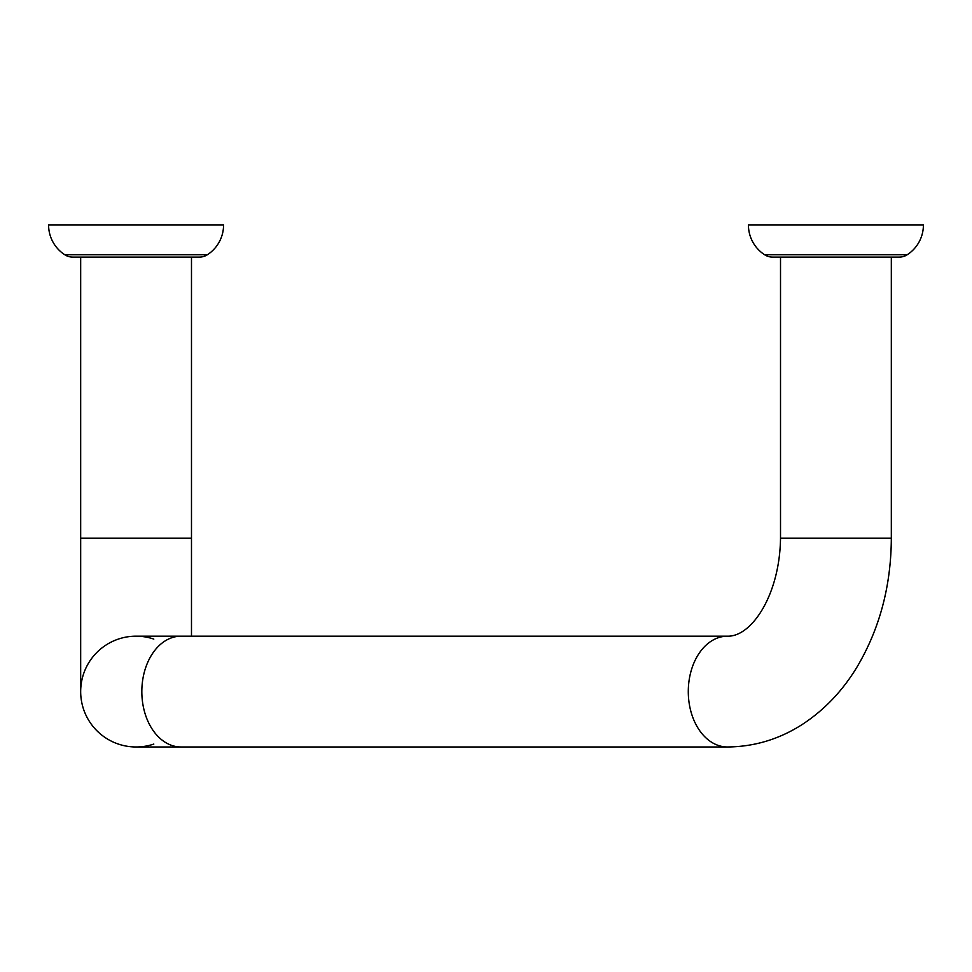 <?xml version="1.0" encoding="UTF-8"?>
<svg xmlns="http://www.w3.org/2000/svg" width="972" height="972" viewBox="0 0 972 972"><rect width="100%" height="100%" fill="white"/><g stroke="black" fill="none" stroke-linecap="round" stroke-linejoin="round"><path stroke-width="1.46" d="M764.636 254.761A35.405 35.405 0 0 1 748.44 225.018L923.4 225.018A35.405 35.405 0 0 1 907.204 254.761A14.58 14.58 0 0 1 899.294 257.094L772.546 257.094A14.58 14.58 0 0 1 764.636 254.761L907.204 254.761M64.796 254.761A35.405 35.405 0 0 1 48.6 225.018L223.56 225.018A35.405 35.405 0 0 1 207.364 254.761A14.58 14.58 0 0 1 199.454 257.094L72.706 257.094A14.58 14.58 0 0 1 64.796 254.761L207.364 254.761M191.484 257.094L191.484 538.196L80.676 538.196L80.676 691.578A55.404 55.404 0 0 1 153.819 639.09M153.819 744.066A55.404 55.404 0 0 1 84.892 670.376A55.404 55.404 0 0 1 136.08 636.174L727.457 636.174C751.66 636.988 779.799 594.718 780.516 538.196L780.516 257.094M891.324 257.094L891.324 538.196C891.117 585.897 879.648 628.896 856.915 667.193C842.517 690.91 824.378 709.949 802.508 724.31C779.423 739.182 754.406 746.739 727.457 746.982L136.08 746.982A55.404 55.404 0 0 1 96.908 730.75M891.324 538.196L780.516 538.196M727.457 746.982A55.404 39.172 -90 0 1 699.755 730.75A55.404 39.172 -90 0 1 691.274 670.376A55.404 39.172 -90 0 1 727.457 636.174M180.999 746.982A55.404 39.172 -90 0 1 153.297 730.75A55.404 39.172 -90 0 1 144.816 670.376A55.404 39.172 -90 0 1 180.999 636.174M80.676 538.196L80.676 257.094M191.484 538.196L191.484 636.174"/></g></svg>

